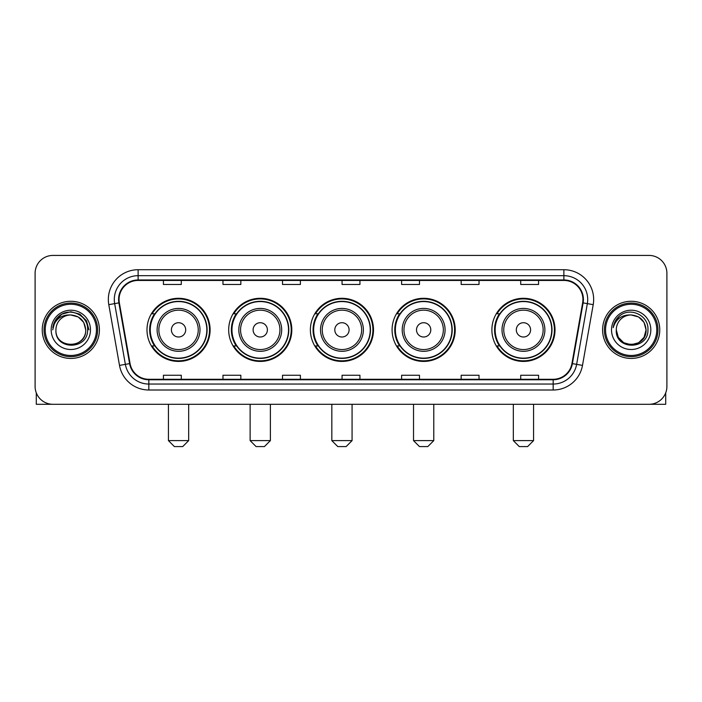<?xml version="1.0" encoding="UTF-8"?>
<svg xmlns="http://www.w3.org/2000/svg" width="702" height="702" viewBox="0 0 702 702"><rect width="100%" height="100%" fill="white"/><g stroke="black" fill="none" stroke-linecap="round" stroke-linejoin="round"><path stroke-width="1.05" d="M491.891 329.861A31.564 31.564 0 0 0 523.446 361.425A31.564 31.564 0 0 0 555.01 329.861A31.564 31.564 0 0 0 523.446 298.297A31.564 31.564 0 0 0 491.891 329.861M392.085 329.861A31.564 31.564 0 0 0 423.648 361.425A31.564 31.564 0 0 0 455.212 329.861A31.564 31.564 0 0 0 423.648 298.297A31.564 31.564 0 0 0 392.085 329.861M310.389 329.861A31.564 31.564 0 0 0 341.953 361.425A31.564 31.564 0 0 0 373.508 329.861A31.564 31.564 0 0 0 341.953 298.297A31.564 31.564 0 0 0 310.389 329.861M228.685 329.861A31.564 31.564 0 0 0 260.249 361.425A31.564 31.564 0 0 0 291.813 329.861A31.564 31.564 0 0 0 260.249 298.297A31.564 31.564 0 0 0 228.685 329.861M146.99 329.861A31.564 31.564 0 0 0 178.554 361.425A31.564 31.564 0 0 0 210.109 329.861A31.564 31.564 0 0 0 178.554 298.297A31.564 31.564 0 0 0 146.99 329.861M154.563 345.937A28.879 28.879 0 0 1 154.563 313.785M236.258 345.937A28.879 28.879 0 0 1 236.258 313.785M317.953 345.937A28.879 28.879 0 0 1 317.953 313.785M399.657 345.937A28.879 28.879 0 0 1 399.657 313.785M499.455 345.937A28.879 28.879 0 0 1 499.455 313.785M35.1 273.289L35.1 386.433A17.866 17.866 0 0 0 52.966 404.299L649.034 404.299A17.866 17.866 0 0 0 666.9 386.433L666.9 273.289A17.866 17.866 0 0 0 649.034 255.423L52.966 255.423A17.866 17.866 0 0 0 35.1 273.289L35.1 386.433M42.243 329.861A28.58 28.58 0 0 0 70.832 358.441A28.58 28.58 0 0 0 99.412 329.861A28.58 28.58 0 0 0 70.832 301.281A28.58 28.58 0 0 0 42.243 329.861A28.58 28.58 0 0 0 70.832 358.441A28.58 28.58 0 0 0 99.412 329.861A28.58 28.58 0 0 0 70.832 301.281A28.58 28.58 0 0 0 42.243 329.861M602.588 329.861A28.58 28.58 0 0 0 631.168 358.441A28.58 28.58 0 0 0 659.757 329.861A28.58 28.58 0 0 0 631.168 301.281A28.58 28.58 0 0 0 602.588 329.861A28.58 28.58 0 0 0 631.168 358.441A28.58 28.58 0 0 0 659.757 329.861A28.58 28.58 0 0 0 631.168 301.281A28.58 28.58 0 0 0 602.588 329.861M119.059 299.491A19.059 19.059 0 0 1 138.118 280.44L563.881 280.44A19.059 19.059 0 0 1 582.651 302.799L571.937 363.539A19.059 19.059 0 0 1 553.176 379.282L148.824 379.282A19.059 19.059 0 0 1 130.063 363.539L119.349 302.799A19.059 19.059 0 0 1 119.059 299.491M118.585 299.491A19.533 19.533 0 0 0 118.884 302.887L129.589 363.618A19.533 19.533 0 0 0 148.824 379.764L553.176 379.764A19.533 19.533 0 0 0 572.411 363.618L583.116 302.887A19.533 19.533 0 0 0 563.881 279.958L138.118 279.958A19.533 19.533 0 0 0 118.585 299.491M108.792 304.659A29.774 29.774 0 0 1 138.118 269.717L563.881 269.717A29.774 29.774 0 0 1 593.208 304.659L582.493 365.4A29.774 29.774 0 0 1 553.176 390.005L148.824 390.005A29.774 29.774 0 0 1 119.507 365.4L108.792 304.659L114.663 303.624A23.815 23.815 0 0 1 138.118 275.675L563.881 275.675A23.815 23.815 0 0 1 587.337 303.624L576.632 364.364A23.815 23.815 0 0 1 553.176 384.047L148.824 384.047A23.815 23.815 0 0 1 125.368 364.364L114.663 303.624A23.815 23.815 0 0 1 114.294 299.491M649.034 255.423L52.966 255.423M52.966 404.299L649.034 404.299M666.9 386.433L666.9 273.289M572.411 363.618L576.632 364.364L587.337 303.624L593.208 304.659M342.067 280.44L342.067 284.468L359.933 284.468L359.933 280.44M282.52 280.44L282.52 284.468L300.386 284.468L300.386 280.44M222.973 280.44L222.973 284.468L240.839 284.468L240.839 280.44M163.426 280.44L163.426 284.468L181.291 284.468L181.291 280.44M401.614 280.44L401.614 284.468L419.48 284.468L419.48 280.44M461.161 280.44L461.161 284.468L479.027 284.468L479.027 280.44M520.708 280.44L520.708 284.468L538.574 284.468L538.574 280.44M359.933 379.282L359.933 375.254L342.067 375.254L342.067 379.282M300.386 379.282L300.386 375.254L282.52 375.254L282.52 379.282M240.839 379.282L240.839 375.254L222.973 375.254L222.973 379.282M181.291 379.282L181.291 375.254L163.426 375.254L163.426 379.282M419.48 379.282L419.48 375.254L401.614 375.254L401.614 379.282M479.027 379.282L479.027 375.254L461.161 375.254L461.161 379.282M538.574 379.282L538.574 375.254L520.708 375.254L520.708 379.282M36.293 392.848L36.293 404.299L105.37 404.299M96.437 329.861A25.605 25.605 0 0 0 70.832 304.256A25.605 25.605 0 0 0 45.226 329.861A25.605 25.605 0 0 0 70.832 355.466A25.605 25.605 0 0 0 96.437 329.861M97.622 329.861A26.799 26.799 0 0 0 70.832 303.062A26.799 26.799 0 0 0 44.033 329.861A26.799 26.799 0 0 0 70.832 356.66A26.799 26.799 0 0 0 97.622 329.861M85.714 329.861C84.828 320.814 79.87 315.856 70.832 314.97L78.273 316.971L83.722 322.42L85.714 329.861L83.722 322.42L78.273 316.971L70.832 314.97L78.273 316.971L83.722 322.42L85.714 329.861L83.722 322.42L78.273 316.971L70.832 314.97L78.273 316.971L83.722 322.42L85.714 329.861L83.722 322.42L78.273 316.971L70.832 314.97L78.273 316.971L83.722 322.42L85.714 329.861C86.627 349.07 55.028 349.07 55.941 329.861C54.616 350.526 88.294 350.061 87.592 329.861C88.698 315.681 70.121 306.669 59.416 315.803C55.677 318.919 53.492 322.885 52.852 327.694C55.66 318.831 61.653 314.584 70.832 314.97L78.273 316.971L83.722 322.42L85.714 329.861C86.627 349.07 55.028 349.07 55.941 329.861C55.028 349.07 86.627 349.07 85.714 329.861C86.627 349.07 55.028 349.07 55.941 329.861C55.028 349.07 86.627 349.07 85.714 329.861C86.627 349.07 55.028 349.07 55.941 329.861C55.028 349.07 86.627 349.07 85.714 329.861C86.627 349.07 55.028 349.07 55.941 329.861C55.028 349.07 86.627 349.07 85.714 329.861C86.627 349.07 55.028 349.07 55.941 329.861C55.028 349.07 86.627 349.07 85.714 329.861C86.627 349.07 55.028 349.07 55.941 329.861C55.028 349.07 86.627 349.07 85.714 329.861C86.627 349.07 55.028 349.07 55.941 329.861A14.891 14.891 0 0 1 70.832 314.97L78.273 316.971L83.722 322.42L85.714 329.861C86.311 341.418 71.455 349.096 62.39 342.12M51.176 329.861A19.647 19.647 0 0 0 70.832 349.508A19.647 19.647 0 0 0 90.479 329.861A19.647 19.647 0 0 0 70.832 310.214A19.647 19.647 0 0 0 51.176 329.861M59.407 315.803L55.019 321.025M54.896 321.253L61.776 314.18L70.832 311.749L79.888 314.18L86.513 320.805L88.935 329.861L86.513 320.805L79.888 314.18L70.832 311.749L61.776 314.18L55.142 320.805L52.72 329.861M54.747 321.534L55.142 320.814L54.747 321.534M182.722 446.577L174.386 446.577L168.427 440.619L188.671 440.619L182.722 446.577M185.697 329.861A7.143 7.143 0 0 0 178.554 322.718A7.143 7.143 0 0 0 171.402 329.861A7.143 7.143 0 0 0 178.554 337.004A7.143 7.143 0 0 0 185.697 329.861M199.991 329.861A21.437 21.437 0 0 0 178.554 308.424A21.437 21.437 0 0 0 157.116 329.861A21.437 21.437 0 0 0 178.554 351.298A21.437 21.437 0 0 0 199.991 329.861A21.437 21.437 0 0 1 178.554 351.298A21.437 21.437 0 0 1 157.116 329.861M206.836 329.861A28.282 28.282 0 0 0 178.554 301.579A28.282 28.282 0 0 0 150.263 329.861A28.282 28.282 0 0 0 178.554 358.143A28.282 28.282 0 0 0 206.836 329.861M209.512 329.861A30.967 30.967 0 0 1 152.088 345.937L154.958 345.937A28.554 28.554 0 0 0 197.438 351.272A28.554 28.554 0 0 0 197.438 308.45A28.554 28.554 0 0 0 154.958 313.785L152.088 313.785A30.967 30.967 0 0 1 209.512 329.861M264.417 446.577L256.081 446.577L250.123 440.619L270.375 440.619L264.417 446.577M267.392 329.861A7.143 7.143 0 0 0 260.249 322.718A7.143 7.143 0 0 0 253.106 329.861A7.143 7.143 0 0 0 260.249 337.004A7.143 7.143 0 0 0 267.392 329.861M281.686 329.861A21.437 21.437 0 0 0 260.249 308.424A21.437 21.437 0 0 0 238.812 329.861A21.437 21.437 0 0 0 260.249 351.298A21.437 21.437 0 0 0 281.686 329.861A21.437 21.437 0 0 1 260.249 351.298A21.437 21.437 0 0 1 238.812 329.861M288.531 329.861A28.282 28.282 0 0 0 260.249 301.579A28.282 28.282 0 0 0 231.967 329.861A28.282 28.282 0 0 0 260.249 358.143A28.282 28.282 0 0 0 288.531 329.861M291.216 329.861A30.967 30.967 0 0 1 233.784 345.937L236.653 345.937A28.554 28.554 0 0 0 279.142 351.272A28.554 28.554 0 0 0 279.142 308.45A28.554 28.554 0 0 0 236.653 313.785L233.784 313.785A30.967 30.967 0 0 1 291.216 329.861M346.121 446.577L337.776 446.577L331.827 440.619L352.071 440.619L346.121 446.577M349.096 329.861A7.143 7.143 0 0 0 341.953 322.718A7.143 7.143 0 0 0 334.801 329.861A7.143 7.143 0 0 0 341.953 337.004A7.143 7.143 0 0 0 349.096 329.861M363.382 329.861A21.437 21.437 0 0 0 341.953 308.424A21.437 21.437 0 0 0 320.516 329.861A21.437 21.437 0 0 0 341.953 351.298A21.437 21.437 0 0 0 363.382 329.861A21.437 21.437 0 0 1 341.953 351.298A21.437 21.437 0 0 1 320.516 329.861M370.235 329.861A28.282 28.282 0 0 0 341.953 301.579A28.282 28.282 0 0 0 313.662 329.861A28.282 28.282 0 0 0 341.953 358.143A28.282 28.282 0 0 0 370.235 329.861M372.911 329.861A30.967 30.967 0 0 1 315.488 345.937L318.357 345.937A28.554 28.554 0 0 0 360.837 351.272A28.554 28.554 0 0 0 360.837 308.45A28.554 28.554 0 0 0 318.357 313.785L315.488 313.785A30.967 30.967 0 0 1 372.911 329.861M427.816 446.577L419.48 446.577L413.522 440.619L433.775 440.619L427.816 446.577M430.791 329.861A7.143 7.143 0 0 0 423.648 322.718A7.143 7.143 0 0 0 416.505 329.861A7.143 7.143 0 0 0 423.648 337.004A7.143 7.143 0 0 0 430.791 329.861M445.086 329.861A21.437 21.437 0 0 0 423.648 308.424A21.437 21.437 0 0 0 402.211 329.861A21.437 21.437 0 0 0 423.648 351.298A21.437 21.437 0 0 0 445.086 329.861A21.437 21.437 0 0 1 423.648 351.298A21.437 21.437 0 0 1 402.211 329.861M451.93 329.861A28.282 28.282 0 0 0 423.648 301.579A28.282 28.282 0 0 0 395.366 329.861A28.282 28.282 0 0 0 423.648 358.143A28.282 28.282 0 0 0 451.93 329.861M454.615 329.861A30.967 30.967 0 0 1 397.183 345.937L400.052 345.937A28.554 28.554 0 0 0 442.541 351.272A28.554 28.554 0 0 0 442.541 308.45A28.554 28.554 0 0 0 400.052 313.785L397.183 313.785A30.967 30.967 0 0 1 454.615 329.861M527.614 446.577L519.278 446.577L513.329 440.619L533.573 440.619L527.614 446.577M530.598 329.861A7.143 7.143 0 0 0 523.446 322.718A7.143 7.143 0 0 0 516.303 329.861A7.143 7.143 0 0 0 523.446 337.004A7.143 7.143 0 0 0 530.598 329.861M544.884 329.861A21.437 21.437 0 0 0 523.446 308.424A21.437 21.437 0 0 0 502.009 329.861A21.437 21.437 0 0 0 523.446 351.298A21.437 21.437 0 0 0 544.884 329.861A21.437 21.437 0 0 1 523.446 351.298A21.437 21.437 0 0 1 502.009 329.861M551.737 329.861A28.282 28.282 0 0 0 523.446 301.579A28.282 28.282 0 0 0 495.164 329.861A28.282 28.282 0 0 0 523.446 358.143A28.282 28.282 0 0 0 551.737 329.861M554.413 329.861A30.967 30.967 0 0 1 496.99 345.937L499.859 345.937A28.554 28.554 0 0 0 542.339 351.272A28.554 28.554 0 0 0 542.339 308.45A28.554 28.554 0 0 0 499.859 313.785L496.99 313.785A30.967 30.967 0 0 1 554.413 329.861M665.707 392.848L665.707 404.299L596.63 404.299M656.774 329.861A25.605 25.605 0 0 0 631.168 304.256A25.605 25.605 0 0 0 605.563 329.861A25.605 25.605 0 0 0 631.168 355.466A25.605 25.605 0 0 0 656.774 329.861M657.967 329.861A26.799 26.799 0 0 0 631.168 303.062A26.799 26.799 0 0 0 604.378 329.861A26.799 26.799 0 0 0 631.168 356.66A26.799 26.799 0 0 0 657.967 329.861M638.618 342.752L631.168 344.743L623.727 342.752L618.278 337.302L616.286 329.861A14.891 14.891 0 0 1 631.168 314.97L638.618 316.971L644.067 322.42L646.059 329.861L644.067 322.42L638.618 316.971L631.168 314.97L638.618 316.971L644.067 322.42L646.059 329.861L644.067 322.42L638.618 316.971L631.168 314.97L638.618 316.971L631.168 314.97L638.618 316.971L644.067 322.42L646.059 329.861C646.972 349.07 615.373 349.07 616.286 329.861C614.961 350.526 648.639 350.061 647.937 329.861C649.043 315.681 630.466 306.669 619.761 315.803C616.023 318.919 613.838 322.885 613.188 327.694C615.996 318.831 621.99 314.584 631.168 314.97L638.618 316.971L644.067 322.42L646.059 329.861C646.972 349.07 615.373 349.07 616.286 329.861C615.373 349.07 646.972 349.07 646.059 329.861L644.067 337.302L638.618 342.752L631.168 344.743L623.727 342.752M631.168 314.97C640.215 315.856 645.173 320.814 646.059 329.861C646.972 349.07 615.373 349.07 616.286 329.861C615.373 349.07 646.972 349.07 646.059 329.861C646.972 349.07 615.373 349.07 616.286 329.861C615.373 349.07 646.972 349.07 646.059 329.861C646.972 349.07 615.373 349.07 616.286 329.861M611.521 329.861A19.647 19.647 0 0 0 631.168 349.508A19.647 19.647 0 0 0 650.824 329.861A19.647 19.647 0 0 0 631.168 310.214A19.647 19.647 0 0 0 611.521 329.861M646.059 329.861C646.656 341.418 631.791 349.096 622.727 342.12M619.752 315.803L615.364 321.025M615.092 321.534L615.487 320.814L615.092 321.534M563.881 269.717L563.881 279.958M114.663 303.624L118.884 302.887M148.824 390.005L148.824 379.764M553.176 379.764L553.176 390.005M119.507 365.4L129.589 363.618M583.116 302.887L587.337 303.624M138.118 269.717L138.118 279.958M576.632 364.364L582.493 365.4M198.245 329.861A19.691 19.691 0 0 0 178.554 310.17A19.691 19.691 0 0 0 158.854 329.861A19.691 19.691 0 0 0 178.554 349.552A19.691 19.691 0 0 0 198.245 329.861M279.94 329.861A19.691 19.691 0 0 0 260.249 310.17A19.691 19.691 0 0 0 240.558 329.861A19.691 19.691 0 0 0 260.249 349.552A19.691 19.691 0 0 0 279.94 329.861M361.644 329.861A19.691 19.691 0 0 0 341.953 310.17A19.691 19.691 0 0 0 322.253 329.861A19.691 19.691 0 0 0 341.953 349.552A19.691 19.691 0 0 0 361.644 329.861M443.339 329.861A19.691 19.691 0 0 0 423.648 310.17A19.691 19.691 0 0 0 403.957 329.861A19.691 19.691 0 0 0 423.648 349.552A19.691 19.691 0 0 0 443.339 329.861M543.146 329.861A19.691 19.691 0 0 0 523.446 310.17A19.691 19.691 0 0 0 503.755 329.861A19.691 19.691 0 0 0 523.446 349.552A19.691 19.691 0 0 0 543.146 329.861M188.671 404.299L188.671 440.619M168.427 404.299L168.427 440.619M270.375 404.299L270.375 440.619M250.123 404.299L250.123 440.619M352.071 404.299L352.071 440.619M331.827 404.299L331.827 440.619M433.775 404.299L433.775 440.619M413.522 404.299L413.522 440.619M533.573 404.299L533.573 440.619M513.329 404.299L513.329 440.619"/></g></svg>
